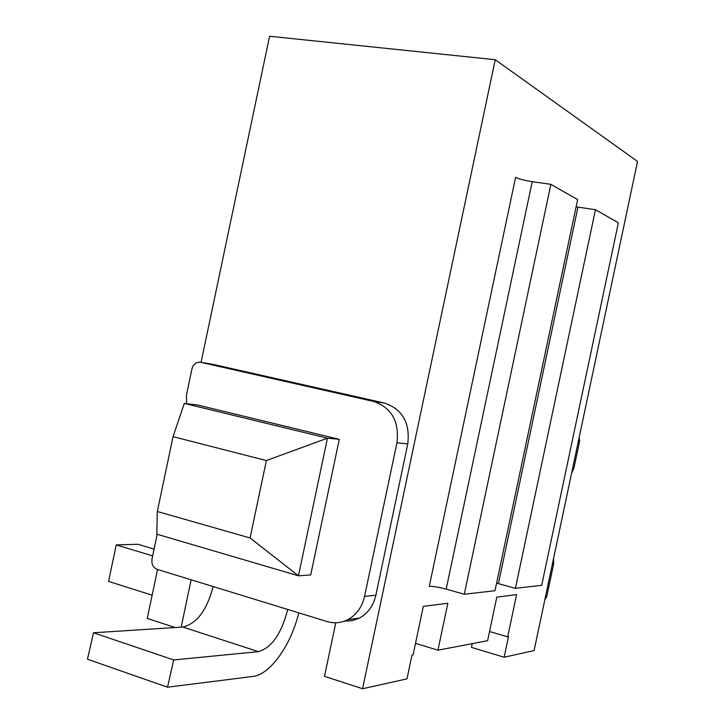 <?xml version="1.0" encoding="UTF-8"?>
<svg xmlns="http://www.w3.org/2000/svg" width="725" height="725" viewBox="0 0 725 725"><rect width="100%" height="100%" fill="white"/><g stroke="black" fill="none" stroke-linecap="round" stroke-linejoin="round"><path stroke-width="1.09" d="M472.256 643.628L471.458 647.38L504.147 657.222L534.089 650.561L637.538 161.43L495.238 59.713L269.582 36.25L201.061 362.364M579.212 437.211L579.574 441.398L573.937 468.042L571.572 473.325M157.198 534.28L152.023 558.939C151.371 564.095 153.075 567.566 157.117 569.342L213.15 586.552C206.96 610.133 196.856 623.627 182.854 627.034L93.489 632.771L87.462 659.206L167.52 687.209L252.807 676.461C270.262 674.676 291.124 644.906 298.763 612.842M213.15 586.552L327.147 621.57C334.252 623.663 341.149 623.02 347.828 619.648C356.492 614.854 362.065 607.106 364.557 596.412L396.947 442.821C399.421 421.461 391.618 407.658 373.547 401.423L200.626 362.292L197.979 362.292C194.862 363.153 192.841 365.409 191.917 369.034L186.452 395.043L186.615 403.689M93.489 632.771L173.71 659.949L167.52 687.209M287.716 609.453C281.463 633.704 271.694 647.769 258.417 651.639L173.71 659.949M344.457 621.135L352.06 620.718L359.328 618.144C367.883 613.413 373.393 605.783 375.849 595.243L407.767 443.908C410.196 422.856 402.475 409.253 384.594 403.1L212.697 364.294M181.168 627.143L191.128 579.792M157.542 569.469L147.257 618.425L175.151 627.533M335.775 622.775L324.492 676.316L362.554 688.75L495.238 59.713M184.277 403.408L327.455 438.172L339.282 439.332L197.517 404.994L184.277 403.408L173.048 436.658L266.374 460.556L250.08 537.977L157.325 511.487L156.799 534.162L298.464 575.813L310.708 574.952L339.282 439.332M250.08 537.977L298.464 575.813L327.455 438.172L266.374 460.556M173.048 436.658L157.325 511.487M553.61 558.232L553.619 564.113L546.768 596.467L544.765 600.055M489.538 631.52L507.672 636.849L516.599 594.618L496.806 597.11L487.599 640.692L437.936 650.198L447.842 603.272L423.318 606.363L413.06 654.965L411.972 655.173L406.97 678.863L362.554 688.75M415.507 643.356L437.936 650.198M504.147 657.222L508.488 636.695L507.672 636.849M496.58 583.154L515.412 588.347L541.702 585.311L618.371 222.783L595.452 209.733L576.112 206.833M429.263 586.362C433.215 586.235 438.861 587.15 446.183 589.117L464.281 594.255L494.985 590.703L577.644 199.593L550.864 184.34L532.213 181.685C524.719 180.498 519.173 179.075 515.593 177.398L429.263 586.362M464.281 594.255L550.864 184.34M515.412 588.347L595.452 209.733M154.09 549.097L138.067 544.294L116.236 544.892L108.569 581.387L152.132 595.216M152.658 555.912L116.236 544.892M578.36 441.235L579.574 441.398M182.854 627.034L258.417 651.639M213.386 364.403L200.626 362.292M384.594 403.1L373.547 401.423M407.767 443.908L396.947 442.821M375.849 595.243L364.557 596.412M498.401 583.634L577.97 207.132M446.183 589.117L532.213 181.685M545.49 596.639L546.768 596.467M552.35 564.213L553.619 564.113M572.714 467.933L573.937 468.042M359.328 618.144L347.828 619.648"/></g></svg>
